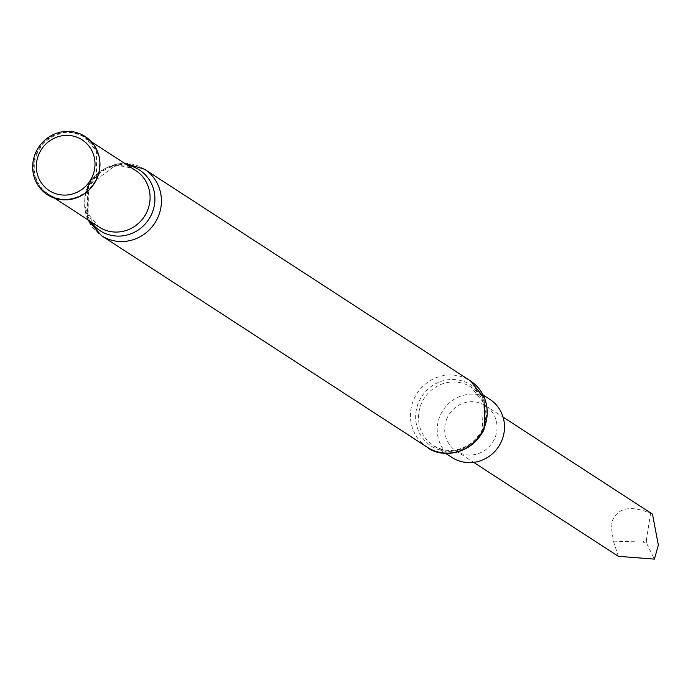 <?xml version="1.0" encoding="UTF-8"?>
<svg xmlns="http://www.w3.org/2000/svg" width="693" height="693" viewBox="0 0 693 693"><rect width="100%" height="100%" fill="white"/><g stroke="black" fill="none" stroke-linecap="round" stroke-linejoin="round"><path stroke-width="0.52" stroke-dasharray="3.46 2.6" d="M447.176 418A26.984 25.832 -57 0 0 456.167 450.996A26.984 25.832 -57 0 0 494.559 438.73A26.984 25.832 -57 0 0 485.559 405.734A26.984 25.832 -57 0 0 447.176 418M618.364 556.332L613.383 541.155L610.966 524.376C615.956 508.134 629.166 504.443 650.597 513.314L652.468 514.128M451.966 457.458A34.693 33.212 123 0 1 440.41 415.038A34.693 33.212 123 0 1 489.76 399.272M646.465 539.379L646.829 543.745L642.922 542.03L646.465 539.379L650.597 513.314M646.829 543.745L654.417 559.112M613.383 541.155L642.922 542.03M427.269 447.245A39.579 37.881 123 0 1 414.076 398.847A39.579 37.881 123 0 1 470.382 380.864M419.014 401.464A36.417 34.858 123 0 1 466.017 382.328A36.417 34.858 123 0 1 482.96 429.443A36.417 34.858 123 0 1 435.958 448.588A36.417 34.858 123 0 1 419.014 401.464M482.623 429.547A34.693 33.212 123 0 1 433.272 445.313A34.693 33.212 123 0 1 421.708 402.893A34.693 33.212 123 0 1 471.058 387.127A34.693 33.212 123 0 1 482.623 429.547M96.457 178.881A34.009 32.554 -57 0 0 80.631 134.875A34.009 32.554 -57 0 0 36.738 152.755A34.009 32.554 -57 0 0 52.564 196.76A34.009 32.554 -57 0 0 96.457 178.881M37.353 153.092A33.662 32.224 -57 0 0 48.571 194.248A33.662 32.224 -57 0 0 96.466 178.95A33.662 32.224 -57 0 0 85.248 137.786A33.662 32.224 -57 0 0 37.353 153.092M135.759 170.591A33.662 32.224 -57 0 0 87.872 185.897A33.662 32.224 -57 0 0 99.09 227.061L88.08 214.024L88.539 186.495C101.516 166.337 117.256 161.036 135.759 170.591M127.503 165.229A36.183 34.641 -57 0 0 88.046 186.478A36.183 34.641 -57 0 0 90.826 221.691M144.594 169.283A39.579 37.881 -57 0 0 88.288 187.266A39.579 37.881 -57 0 0 101.481 235.663M456.167 450.996L473.674 462.361M483.255 395.045L471.058 387.127L483.324 402.312L482.371 429.322C469.1 454.565 442.099 453.378 433.272 445.313L445.46 453.231M91.381 141.77L85.248 137.786L96.613 151.074L96.379 178.872C83.619 203.231 57.32 202.191 48.571 194.248L54.704 198.233M124.142 163.046L118.252 163.401L87.387 186.469L87.474 219.516M485.559 405.734L503.066 417.108"/><path stroke-width="1.04" d="M503.066 417.108L652.468 514.128L658.35 545.105L654.417 559.112L618.364 556.332L473.674 462.361M483.255 395.045L489.76 399.272A34.693 33.212 123 0 1 501.325 441.692A34.693 33.212 123 0 1 451.966 457.458L445.46 453.231M92.238 176.836A30.241 28.95 -57 0 0 78.17 137.716A30.241 28.95 -57 0 0 39.137 153.612A30.241 28.95 -57 0 0 53.205 192.741A30.241 28.95 -57 0 0 92.238 176.836M96.769 178.959A34.693 33.212 -57 0 0 80.631 134.07A34.693 33.212 -57 0 0 35.854 152.304A34.693 33.212 -57 0 0 51.992 197.193A34.693 33.212 -57 0 0 96.769 178.959M427.269 447.245C438.279 457.051 469.568 457.683 484.035 429.66L485.013 398.934L470.382 380.864A39.579 37.881 123 0 1 483.575 429.253A39.579 37.881 123 0 1 427.269 447.245L101.481 235.663A39.579 37.881 -57 0 0 157.779 217.671A39.579 37.881 -57 0 0 144.594 169.283L124.142 163.046M54.704 198.233L99.09 227.061A33.662 32.224 -57 0 0 146.985 211.755A33.662 32.224 -57 0 0 135.759 170.591L91.381 141.77M90.826 221.691A36.183 34.641 -57 0 0 122.618 235.854A36.183 34.641 -57 0 0 151.585 214.276A36.183 34.641 -57 0 0 127.503 165.229M470.382 380.864L144.594 169.283M87.474 219.516L101.481 235.663"/></g></svg>
